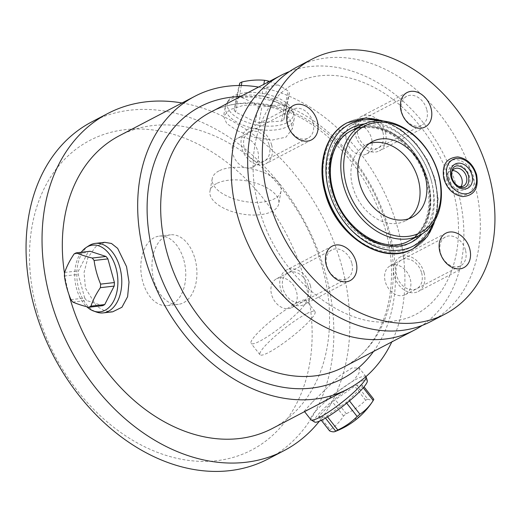 <?xml version="1.0" encoding="UTF-8"?>
<svg xmlns="http://www.w3.org/2000/svg" width="521" height="521" viewBox="0 0 521 521"><rect width="100%" height="100%" fill="white"/><g stroke="black" fill="none" stroke-linecap="round" stroke-linejoin="round"><path stroke-width="0.39" stroke-dasharray="2.6 1.95" d="M88.863 245.762A34.972 22.279 83.5 0 0 78.743 288.881A34.972 22.279 -96.5 0 0 96.418 312.04M81.224 252.288A33.559 21.381 83.5 0 0 76.6 288.79A33.559 21.381 -96.5 0 0 86.753 306.739M104.734 242.324L95.551 246.869L87.925 257.661L84.057 272.535L85.437 288.12L96.489 306.12L104.539 310.822L112.653 311.819M258.592 87.072A165.15 123.62 -117.6 0 1 397.777 228.257A165.15 123.62 62.4 0 1 391.799 341.913M68.896 294.391A165.15 123.62 -117.6 0 1 64.539 273.629M119.433 135.701A165.15 123.62 -117.6 0 1 322.421 267.644A165.15 123.62 62.4 0 1 272.444 428.425M237.83 130.96L226.798 123.607L223.548 116.32L229.592 109.762L243.633 105.294L261.972 104.734L278.93 109.475L289.689 118.345L292.366 128.811L285.996 137.147L272.229 140.077L254.495 137.336L237.83 130.96M312.496 402.036L339.601 375.849L352.111 367.917L359.269 368.054L359.086 373.049L353.596 380.551L322.727 401.919L309.507 408.959L304.218 411.199L312.496 402.036M289.429 71.559A143.776 107.626 -117.6 0 1 457.679 190.25A143.776 107.626 62.4 0 1 422.14 325.456M430.607 321.633A143.776 107.626 62.4 0 0 474.117 181.66A143.776 107.626 -117.6 0 0 297.4 66.792M444.687 179.042A18.652 13.963 -117.6 0 1 454.104 159.739A18.652 13.963 -117.6 0 1 473.257 175.785A18.652 13.963 -117.6 0 1 463.84 195.088A18.652 13.963 -117.6 0 1 444.687 179.042M431.297 180.566A68.779 51.488 -117.6 0 1 396.572 251.747A68.779 51.488 -117.6 0 1 325.944 192.575A68.779 51.488 -117.6 0 1 360.669 121.393A68.779 51.488 -117.6 0 1 431.297 180.566M448.555 178.599A13.598 10.179 -117.6 0 1 455.419 164.525A13.598 10.179 -117.6 0 1 469.388 176.228A13.598 10.179 -117.6 0 1 462.524 190.302A13.598 10.179 -117.6 0 1 448.555 178.599M458.285 186.179A9.717 7.274 -117.6 0 1 451.531 178.26A9.717 7.274 -117.6 0 1 451.381 172.979M460.896 186.655A9.717 7.274 -117.6 0 1 458.903 188.407A9.717 7.274 -117.6 0 1 446.966 180.65A9.717 7.274 -117.6 0 1 449.903 171.194A9.717 7.274 -117.6 0 1 452.482 170.556M351.76 262.936A16.275 12.185 62.4 0 0 331.76 249.93A16.275 12.185 62.4 0 0 326.83 265.775A16.275 12.185 -117.6 0 0 346.836 278.774A16.275 12.185 -117.6 0 0 351.76 262.936M276.521 278.8A16.275 12.185 62.4 0 1 296.527 291.806A16.275 12.185 -117.6 0 1 291.604 307.65A16.275 12.185 -117.6 0 1 271.597 294.645A16.275 12.185 62.4 0 1 276.521 278.8L331.76 249.93M465.442 249.976A16.275 12.185 62.4 0 0 445.442 236.977A16.275 12.185 62.4 0 0 440.519 252.815A16.275 12.185 -117.6 0 0 460.518 265.821A16.275 12.185 -117.6 0 0 465.442 249.976M390.209 265.847A16.275 12.185 62.4 0 1 410.209 278.846A16.275 12.185 -117.6 0 1 405.286 294.691A16.275 12.185 -117.6 0 1 385.286 281.685A16.275 12.185 62.4 0 1 390.209 265.847L445.442 236.977M313.01 122.266A16.275 12.185 62.4 0 0 293.01 109.26A16.275 12.185 62.4 0 0 288.087 125.105A16.275 12.185 -117.6 0 0 308.087 138.111A16.275 12.185 -117.6 0 0 313.01 122.266M237.778 138.137A16.275 12.185 62.4 0 1 257.778 151.136A16.275 12.185 -117.6 0 1 252.854 166.98A16.275 12.185 -117.6 0 1 232.854 153.975A16.275 12.185 62.4 0 1 237.778 138.137L293.01 109.26M426.699 109.306A16.275 12.185 62.4 0 0 406.693 96.307A16.275 12.185 62.4 0 0 401.769 112.145A16.275 12.185 -117.6 0 0 421.776 125.151A16.275 12.185 -117.6 0 0 426.699 109.306M351.46 125.177A16.275 12.185 62.4 0 1 371.466 138.176A16.275 12.185 -117.6 0 1 366.537 154.021A16.275 12.185 -117.6 0 1 346.537 141.022A16.275 12.185 62.4 0 1 351.46 125.177L406.693 96.307M427.832 180.312A62.175 46.538 -117.6 0 1 409.018 240.839A62.175 46.538 -117.6 0 1 332.6 191.161A62.175 46.538 -117.6 0 1 351.415 130.634A62.175 46.538 -117.6 0 1 427.832 180.312M372.522 141.53L365.67 145.112A42.742 31.996 -117.6 0 0 352.737 186.72A42.742 31.996 62.4 0 0 405.273 220.871A42.742 31.996 62.4 0 0 408.549 218.807M365.67 145.112A42.742 31.996 -117.6 0 1 369.239 143.594M182.037 102.976A190.211 142.383 -117.6 0 1 341.613 265.456A190.211 142.383 62.4 0 1 319.386 421.189M91.839 121.842A190.211 142.383 -117.6 0 1 325.632 273.812A190.211 142.383 62.4 0 1 268.068 458.988M37.043 310.438A174.672 130.745 62.4 0 0 216.41 460.714A174.672 130.745 62.4 0 0 304.59 279.946A174.672 130.745 -117.6 0 0 125.222 129.664A174.672 130.745 -117.6 0 0 37.043 310.438M365.963 376.605A34.972 5.568 141.9 0 0 365.898 376.514A34.972 5.568 141.9 0 0 346.732 385.104A34.972 5.568 141.9 0 0 317.817 408.829A34.972 5.568 -38.1 0 0 310.842 419.659M314.56 422.017A33.559 5.34 -38.1 0 1 321.014 411.414A33.559 5.34 141.9 0 1 349.5 388.152A33.559 5.34 141.9 0 1 367.298 380.688M362.837 385.312A28.173 4.487 141.9 0 1 362.225 386.491L348.933 400.2A28.173 4.487 -38.1 0 1 346.178 402.499L326.83 415.992A28.173 4.487 -38.1 0 1 324.687 417.113L318.637 416.891A28.173 4.487 -38.1 0 1 319.249 415.719L332.541 402.004A28.173 4.487 141.9 0 1 335.296 399.711L354.645 386.217A28.173 4.487 141.9 0 1 356.787 385.097L362.837 385.312L364.036 386.842M363.241 387.78L362.225 386.491M319.249 415.719L330.229 429.727A73.5 55.018 62.4 0 0 337.523 423.703A73.5 55.018 62.4 0 0 343.521 416.018A28.173 4.487 141.9 0 1 346.276 413.72A73.5 68.479 -152.5 0 0 365.625 400.226A28.173 4.487 141.9 0 1 367.767 399.106L356.787 385.097M365.625 400.226L354.645 386.217M343.521 416.018L332.541 402.004M346.276 413.72L335.296 399.711M367.767 399.106A73.5 13.461 -129.8 0 0 373.817 399.327M330.229 429.727A28.173 4.487 -38.1 0 0 329.617 430.9M321.32 420.317L318.637 416.891M327.533 416.885L326.83 415.992M325.469 418.103L324.687 417.113M349.474 400.896L348.933 400.2M346.712 403.176L346.178 402.499M225.339 106.414A34.972 16.711 10.3 0 0 239.204 123.405A34.972 16.711 -169.7 0 0 273.948 130.061A34.972 16.711 -169.7 0 0 294.163 118.905A34.972 16.711 -169.7 0 0 294.072 115.532A34.972 16.711 -169.7 0 0 280.305 101.921A34.972 16.711 10.3 0 0 226.615 103.288A34.972 16.711 10.3 0 0 225.339 106.414L223.548 116.32M293.297 112.054A33.559 16.034 -169.7 0 1 276.918 125.672A33.559 16.034 -169.7 0 1 240.643 119.615A33.559 16.034 10.3 0 1 228.563 100.306A33.559 16.034 10.3 0 1 280.083 98.997A33.559 16.034 -169.7 0 1 293.297 112.054L294.072 115.532M261.724 95.877A28.173 13.461 10.3 0 1 265.3 96.574L285.111 106.512A28.173 13.461 -169.7 0 1 286.543 108.329L283.75 119.941A28.173 13.461 -169.7 0 1 281.607 121.061L259.002 122.728A28.173 13.461 -169.7 0 1 255.427 122.031L235.616 112.093A28.173 13.461 10.3 0 1 234.183 110.276L236.977 98.671A28.173 13.461 10.3 0 1 239.119 97.551L261.724 95.877L263.815 84.343M267.911 82.207L265.3 96.574M239.367 85.509L236.977 98.671M241.301 85.516L239.119 97.551M255.427 122.031L258.253 106.447A73.5 55.018 62.4 0 0 248.517 100.56A73.5 55.018 62.4 0 0 238.442 96.509A28.173 13.461 10.3 0 1 237.009 94.692L234.183 110.276M238.442 96.509L235.616 112.093M269.435 81.406A73.5 55.018 -117.6 0 1 278.201 85.04A73.5 55.018 -117.6 0 1 287.937 90.934L285.111 106.512M237.009 94.692A73.5 1.752 101 0 1 239.178 85.509M258.253 106.447A28.173 13.461 -169.7 0 0 261.829 107.144L259.002 122.728M281.607 121.061L284.433 105.476A28.173 13.461 -169.7 0 0 286.576 104.356L283.75 119.941M286.543 108.329L289.376 92.751A28.173 13.461 -169.7 0 0 287.937 90.934M284.433 105.476A73.5 56.769 -38.3 0 0 261.829 107.144M289.376 92.751A73.5 1.752 -79 0 0 286.576 104.356M70.928 299.64L84.734 298.064A28.173 17.948 -96.5 0 0 86.629 300.493L102.585 305.684M84.734 298.064L78.222 274.417A28.173 17.948 83.5 0 1 78.469 270.861L87.912 252.398A28.173 17.948 83.5 0 1 90.055 251.278M72.823 302.069L86.629 300.493M64.415 275.987L78.222 274.417M64.663 272.437L78.469 270.861M74.106 253.974L87.912 252.398M332.372 191.285A62.175 46.538 -117.6 0 1 351.187 130.751A62.175 46.538 -117.6 0 1 427.604 180.429A62.175 46.538 -117.6 0 1 408.79 240.956A62.175 46.538 -117.6 0 1 332.372 191.285M329.22 192.203A64.506 48.284 -117.6 0 1 361.782 125.444A64.506 48.284 -117.6 0 1 428.021 180.943A64.506 48.284 -117.6 0 1 395.459 247.696A64.506 48.284 -117.6 0 1 329.22 192.203M331.004 192.002A62.175 46.538 -117.6 0 1 349.819 131.468A62.175 46.538 -117.6 0 1 426.237 181.145A62.175 46.538 62.4 0 1 407.422 241.672A62.175 46.538 62.4 0 1 331.004 192.002M194.991 258.833A34.972 22.279 83.5 0 1 178.403 304.323A34.972 22.279 83.5 0 1 153.89 280.318A34.972 22.279 83.5 0 1 170.478 234.828A34.972 22.279 83.5 0 1 194.991 258.833M183.835 260.109A34.972 22.279 83.5 0 1 167.241 305.599A34.972 22.279 83.5 0 1 142.728 281.594A34.972 22.279 83.5 0 1 159.322 236.104A34.972 22.279 83.5 0 1 183.835 260.109M218.885 170.947A34.972 16.711 -169.7 0 0 212.236 178.631A34.972 16.711 -169.7 0 0 234.417 198.996A34.972 16.711 -169.7 0 0 274.404 198.801A34.972 16.711 -169.7 0 0 281.06 191.122A34.972 16.711 -169.7 0 0 258.878 170.751A34.972 16.711 -169.7 0 0 218.885 170.947M216.599 183.542A34.972 16.711 -169.7 0 0 209.95 191.227A34.972 16.711 -169.7 0 0 232.132 211.591A34.972 16.711 -169.7 0 0 272.118 211.396A34.972 16.711 -169.7 0 0 278.774 203.718A34.972 16.711 -169.7 0 0 256.592 183.346A34.972 16.711 -169.7 0 0 216.599 183.542M297.25 302.629A34.972 5.568 -38.1 0 0 265.827 325.234A34.972 5.568 -38.1 0 0 251.089 343.417A34.972 5.568 -38.1 0 0 259.986 341.06A34.972 5.568 -38.1 0 0 291.408 318.448A34.972 5.568 -38.1 0 0 306.146 300.272A34.972 5.568 -38.1 0 0 297.25 302.629M306.127 313.948A34.972 5.568 -38.1 0 0 274.704 336.559A34.972 5.568 -38.1 0 0 259.966 354.736A34.972 5.568 -38.1 0 0 268.862 352.378A34.972 5.568 -38.1 0 0 300.285 329.773A34.972 5.568 -38.1 0 0 315.016 311.591A34.972 5.568 -38.1 0 0 306.127 313.948M310.36 285.56A19.427 14.542 -117.6 0 1 304.479 304.479A19.427 14.542 -117.6 0 1 280.598 288.953A19.427 14.542 -117.6 0 1 286.478 270.041A19.427 14.542 -117.6 0 1 310.36 285.56M307.944 285.834A16.275 12.185 -117.6 0 1 299.725 302.681A16.275 12.185 -117.6 0 1 283.014 288.68A16.275 12.185 -117.6 0 1 291.232 271.832A16.275 12.185 -117.6 0 1 307.944 285.834M424.042 272.607A19.427 14.542 -117.6 0 1 418.168 291.519A19.427 14.542 -117.6 0 1 394.286 275.993A19.427 14.542 -117.6 0 1 400.161 257.081A19.427 14.542 -117.6 0 1 424.042 272.607M421.626 272.88A16.275 12.185 -117.6 0 1 413.413 289.722A16.275 12.185 -117.6 0 1 396.702 275.72A16.275 12.185 -117.6 0 1 404.915 258.878A16.275 12.185 -117.6 0 1 421.626 272.88M271.61 144.89A19.427 14.542 -117.6 0 1 265.736 163.809A19.427 14.542 -117.6 0 1 241.855 148.283A19.427 14.542 -117.6 0 1 247.735 129.371A19.427 14.542 -117.6 0 1 271.61 144.89M269.194 145.17A16.275 12.185 -117.6 0 1 260.982 162.011A16.275 12.185 -117.6 0 1 244.271 148.01A16.275 12.185 -117.6 0 1 252.483 131.168A16.275 12.185 -117.6 0 1 269.194 145.17M385.299 131.937A19.427 14.542 -117.6 0 1 379.418 150.849A19.427 14.542 -117.6 0 1 355.537 135.33A19.427 14.542 -117.6 0 1 361.418 116.411A19.427 14.542 -117.6 0 1 385.299 131.937M382.883 132.21A16.275 12.185 -117.6 0 1 374.664 149.052A16.275 12.185 -117.6 0 1 357.953 135.05A16.275 12.185 -117.6 0 1 366.172 118.208A16.275 12.185 -117.6 0 1 382.883 132.21M373.544 351.46A153.493 114.894 62.4 0 0 388.848 229.273A153.493 114.894 -117.6 0 0 240.337 96.619M343.606 367.11A143.776 107.626 62.4 0 0 387.116 227.136A143.776 107.626 -117.6 0 0 210.399 112.269C242.011 95.141 287.169 102.884 324.257 133.734C353.726 158.547 374.032 190.263 385.188 228.869C402.381 288.588 383.332 347.689 343.606 367.11M347.162 122.774A71.11 53.233 62.4 0 1 434.449 179.647A71.11 53.233 -117.6 0 1 413.042 248.817M413.16 248.758A71.11 53.233 -117.6 0 0 434.677 179.53A71.11 53.233 62.4 0 0 347.279 122.715M379.575 120.872A68.779 51.488 62.4 0 1 434.267 179.016A68.779 51.488 -117.6 0 1 433.107 223.288M364.407 123.933A64.506 48.284 62.4 0 1 430.991 179.387A64.506 48.284 -117.6 0 1 421.938 233.994M363.404 412.932A77.72 50.023 44.1 0 1 354.938 419.223M278.201 85.04A77.72 35.728 -63.4 0 0 264.017 89.15M258.859 207.378C276.156 276.964 345.683 331.766 395.686 320.682C442.765 314.723 471.518 254.958 452.71 189.637C441.189 146.473 410.053 106.102 374.749 87.756C358.962 79.472 343.547 75.317 328.51 75.298C316.299 75.33 305.189 78 295.179 83.301C260.585 100.253 243.248 153.076 258.859 207.378M463.475 186.023L458.903 188.407M454.475 168.804L449.903 171.194M291.604 307.65L346.836 278.774M405.286 294.691L460.518 265.821M252.854 166.98L308.087 138.111M366.537 154.021L421.776 125.151M436.064 218.253L438.181 199.269L435.139 179.113L427.578 160.175L416.103 143.353L401.652 130.029L385.397 121.321M412.124 217.29L405.273 220.871M304.557 411.636L304.218 411.199M365.898 376.514L359.269 368.054M294.163 118.905L292.366 128.811M228.563 100.306L226.615 103.288M349.819 131.468L351.187 130.751C376.084 115.844 417.809 142.617 427.142 180.846C434.553 206.557 426.373 232.307 408.79 240.956L407.422 241.672M167.241 305.599L178.403 304.323M159.322 236.104L170.478 234.828M212.236 178.631L209.95 191.227M281.06 191.122L278.774 203.718M259.966 354.736L251.089 343.417M315.016 311.591L306.146 300.272M350.151 280.604L304.479 304.479M332.151 246.166L286.478 270.041M463.833 267.644L418.168 291.519M445.833 233.206L400.161 257.081M311.402 139.934L265.736 163.809M293.401 105.496L247.735 129.371M425.09 126.974L379.418 150.849M407.09 92.543L361.418 116.411"/><path stroke-width="0.78" d="M86.753 306.739A33.559 21.381 -96.5 0 0 93.552 311.011L96.418 312.04A34.972 22.279 -96.5 0 0 103.256 312.893A34.972 22.279 -96.5 0 0 119.85 267.397A34.972 22.279 83.5 0 0 95.336 243.392L104.734 242.324L111.481 243.476L117.655 248.393L126.544 266.635L129.006 282.102L127.606 296.696L121.927 307.266L112.653 311.819L103.256 312.893M93.552 311.011A33.559 21.381 -96.5 0 0 113.617 301.151A33.559 21.381 -96.5 0 0 116.04 268.172A33.559 21.381 83.5 0 0 86.304 247.41L88.863 245.762A34.972 22.279 83.5 0 1 95.336 243.392M81.224 252.288A33.559 21.381 83.5 0 1 86.304 247.41M391.799 341.913A165.15 123.62 62.4 0 1 347.8 389.031A165.15 123.62 62.4 0 1 144.812 257.087A165.15 123.62 -117.6 0 1 194.789 96.313A165.15 123.62 -117.6 0 1 258.592 87.072M347.8 389.031L272.444 428.425A165.15 123.62 62.4 0 1 69.456 296.475A165.15 123.62 -117.6 0 1 68.896 294.391M64.539 273.629A165.15 123.62 -117.6 0 1 119.433 135.701L194.789 96.313M422.14 325.456A143.776 107.626 62.4 0 1 414.169 330.223A143.776 107.626 62.4 0 1 237.452 215.355A143.776 107.626 -117.6 0 1 280.962 75.382A143.776 107.626 -117.6 0 1 289.429 71.559M253.89 206.765A143.776 107.626 62.4 0 0 430.607 321.633L445.221 313.994A143.776 107.626 62.4 0 0 488.731 174.021A143.776 107.626 -117.6 0 0 312.014 59.153L297.4 66.792A143.776 107.626 -117.6 0 0 253.89 206.765M445.221 313.994A143.776 107.626 62.4 0 1 268.504 199.12A143.776 107.626 -117.6 0 1 312.014 59.153M356.032 261.685A19.427 14.542 62.4 0 0 336.078 244.974A19.427 14.542 62.4 0 0 326.27 265.078A19.427 14.542 62.4 0 0 346.224 281.796A19.427 14.542 62.4 0 0 356.032 261.685A19.427 14.542 -117.6 0 1 350.151 280.604A19.427 14.542 -117.6 0 1 326.27 265.078A19.427 14.542 -117.6 0 1 332.151 246.166A19.427 14.542 -117.6 0 1 356.032 261.685M469.714 248.732A19.427 14.542 62.4 0 0 449.766 232.014A19.427 14.542 62.4 0 0 439.952 252.125A19.427 14.542 62.4 0 0 459.906 268.836A19.427 14.542 62.4 0 0 469.714 248.732A19.427 14.542 -117.6 0 1 463.833 267.644A19.427 14.542 -117.6 0 1 439.952 252.125A19.427 14.542 -117.6 0 1 445.833 233.206A19.427 14.542 -117.6 0 1 469.714 248.732M317.282 121.022A19.427 14.542 62.4 0 0 297.335 104.304A19.427 14.542 62.4 0 0 287.527 124.415A19.427 14.542 62.4 0 0 307.475 141.126A19.427 14.542 62.4 0 0 317.282 121.022A19.427 14.542 -117.6 0 1 311.402 139.934A19.427 14.542 -117.6 0 1 287.527 124.415A19.427 14.542 -117.6 0 1 293.401 105.496A19.427 14.542 -117.6 0 1 317.282 121.022M430.971 108.062A19.427 14.542 62.4 0 0 411.017 91.344A19.427 14.542 62.4 0 0 401.209 111.455A19.427 14.542 62.4 0 0 421.157 128.173A19.427 14.542 62.4 0 0 430.971 108.062A19.427 14.542 -117.6 0 1 425.09 126.974A19.427 14.542 -117.6 0 1 401.209 111.455A19.427 14.542 -117.6 0 1 407.09 92.543A19.427 14.542 -117.6 0 1 430.971 108.062M451.381 172.979A9.717 7.274 -117.6 0 1 454.475 168.804A9.717 7.274 -117.6 0 1 466.412 176.567A9.717 7.274 -117.6 0 1 463.475 186.023A9.717 7.274 -117.6 0 1 458.285 186.179M452.482 170.556A9.717 7.274 -117.6 0 1 461.847 178.95A9.717 7.274 -117.6 0 1 460.896 186.655M362.31 124.942A62.175 46.538 -117.6 0 0 343.495 185.469A62.175 46.538 62.4 0 0 419.913 235.14A62.175 46.538 62.4 0 0 438.728 174.613A62.175 46.538 -117.6 0 0 362.31 124.942L351.415 130.634C333.837 139.283 325.651 165.033 333.062 190.745C342.395 228.973 384.12 255.746 409.018 240.839L419.913 235.14M346.283 184.655A60.117 45.001 -117.6 0 1 376.631 122.442A60.117 45.001 -117.6 0 1 438.363 174.164A60.117 45.001 62.4 0 1 408.015 236.378A60.117 45.001 62.4 0 1 346.283 184.655M359.581 183.138A42.742 31.996 62.4 0 0 412.124 217.29A42.742 31.996 62.4 0 0 425.058 175.681A42.742 31.996 -117.6 0 0 372.522 141.53A42.742 31.996 -117.6 0 0 359.581 183.138M408.549 218.807A42.742 31.996 62.4 0 0 418.207 179.257A42.742 31.996 -117.6 0 0 369.239 143.594M319.386 421.189A190.211 142.383 62.4 0 1 284.049 450.632A190.211 142.383 62.4 0 1 50.263 298.663A190.211 142.383 -117.6 0 1 107.821 113.487A190.211 142.383 -117.6 0 1 182.037 102.976M284.049 450.632L268.068 458.988A190.211 142.383 62.4 0 1 34.275 307.019A190.211 142.383 -117.6 0 1 91.839 121.842L107.821 113.487M304.557 411.636L310.842 419.659A34.972 5.568 -38.1 0 0 311.096 419.88A34.972 5.568 -38.1 0 0 330.789 410.541A34.972 5.568 -38.1 0 0 358.923 387.344A34.972 5.568 141.9 0 0 366.055 376.807A34.972 5.568 141.9 0 0 365.963 376.605M366.055 376.807L367.298 380.688A33.559 5.34 141.9 0 1 360.46 390.796A33.559 5.34 -38.1 0 1 333.466 413.055A33.559 5.34 -38.1 0 1 314.56 422.017L311.096 419.88M364.036 386.842L373.817 399.327A28.173 4.487 141.9 0 1 373.205 400.499L363.241 387.78M373.205 400.499A73.5 55.018 -117.6 0 1 372.749 401.222A73.5 55.018 -117.6 0 1 367.207 408.184A73.5 55.018 -117.6 0 1 359.913 414.208L349.474 400.896M359.913 414.208A28.173 4.487 -38.1 0 1 357.159 416.507A73.5 68.479 27.5 0 1 337.81 430.001A28.173 4.487 -38.1 0 1 335.667 431.121A73.5 13.461 50.2 0 1 334.827 431.622A73.5 13.461 50.2 0 1 329.617 430.9L321.32 420.317M337.81 430.001L327.533 416.885M335.667 431.121L325.469 418.103M357.159 416.507L346.712 403.176M239.178 85.509A73.5 1.752 101 0 1 239.803 83.086A28.173 13.461 10.3 0 1 241.946 81.966A73.5 56.769 141.7 0 1 264.551 80.293A28.173 13.461 10.3 0 1 268.126 80.989L267.911 82.207M264.551 80.293L263.815 84.343M239.803 83.086L239.367 85.509M241.946 81.966L241.301 85.516M268.126 80.989A73.5 55.018 -117.6 0 1 269.435 81.406M88.778 307.253L102.585 305.684A28.173 17.948 -96.5 0 0 104.728 304.564L114.171 286.101A28.173 17.948 -96.5 0 0 114.418 282.551L107.906 258.898A28.173 17.948 83.5 0 0 106.01 256.469L90.055 251.278L76.242 252.854A28.173 17.948 83.5 0 0 74.106 253.974A73.5 39.218 142.1 0 0 64.663 272.437A28.173 17.948 83.5 0 0 64.415 275.987A73.5 55.018 62.4 0 0 66.851 287.905A73.5 55.018 62.4 0 0 70.928 299.64A28.173 17.948 -96.5 0 0 72.823 302.069A73.5 15.799 4 0 0 88.778 307.253A28.173 17.948 -96.5 0 0 90.921 306.14L104.728 304.564M90.921 306.14A73.5 39.218 -37.9 0 1 100.364 287.67A28.173 17.948 -96.5 0 0 100.612 284.121L114.418 282.551M100.364 287.67L114.171 286.101M100.612 284.121A73.5 55.018 -117.6 0 1 96.541 272.392A73.5 55.018 -117.6 0 1 94.099 260.474L107.906 258.898M106.01 256.469L92.204 258.038A28.173 17.948 83.5 0 1 94.099 260.474M92.204 258.038A73.5 15.799 -176 0 1 76.242 252.854M240.337 96.619A153.493 114.894 -117.6 0 0 153.741 256.072A153.493 114.894 62.4 0 0 254.268 378.637A153.493 114.894 62.4 0 0 373.544 351.46M280.962 75.382L210.399 112.269A143.776 107.626 -117.6 0 0 166.889 252.236A143.776 107.626 62.4 0 0 343.606 367.11L414.169 330.223M451.069 177.29A13.598 10.179 -117.6 0 1 457.933 163.21A13.598 10.179 -117.6 0 1 471.902 174.913A13.598 10.179 62.4 0 1 465.032 188.986A13.598 10.179 62.4 0 1 451.069 177.29M447.2 177.726A18.652 13.963 62.4 0 0 466.354 193.773A18.652 13.963 62.4 0 0 475.771 174.47A18.652 13.963 -117.6 0 0 456.617 158.423A18.652 13.963 -117.6 0 0 447.2 177.726M413.042 248.817A71.11 53.233 -117.6 0 1 412.932 248.875A71.11 53.233 -117.6 0 1 325.527 192.06A71.11 53.233 62.4 0 1 347.045 122.832A71.11 53.233 62.4 0 1 347.162 122.774M347.279 122.715A71.11 53.233 62.4 0 0 325.755 191.943A71.11 53.233 -117.6 0 0 413.16 248.758L412.932 248.875C382.753 266.368 335.622 235.538 325.065 192.477C316.657 163.386 325.872 133.389 347.045 122.832L365.508 117.98L385.397 121.321M433.107 223.288A68.779 51.488 -117.6 0 1 379.939 248.165A68.779 51.488 -117.6 0 1 328.914 191.025A68.779 51.488 62.4 0 1 379.575 120.872M421.938 233.994A64.506 48.284 -117.6 0 1 372.281 241.171A64.506 48.284 -117.6 0 1 332.183 190.653A64.506 48.284 62.4 0 1 364.407 123.933M367.207 408.184A77.72 50.023 44.1 0 1 363.404 412.932A77.72 77.72 0 0 0 372.749 401.222M468.581 176.137C466.516 166.036 449.799 158.69 451.87 177.374C453.941 187.475 470.658 194.821 468.581 176.137M476.572 174.561C478.955 188.276 474.318 195.622 462.661 196.599C453.57 195.128 447.305 189.24 443.885 178.95C441.502 165.242 446.139 157.889 457.796 156.912C466.888 158.391 473.146 164.271 476.572 174.561M413.16 248.758L427.454 236.488L436.064 218.253M334.827 431.622A77.72 77.72 0 0 0 363.404 412.932"/></g></svg>
